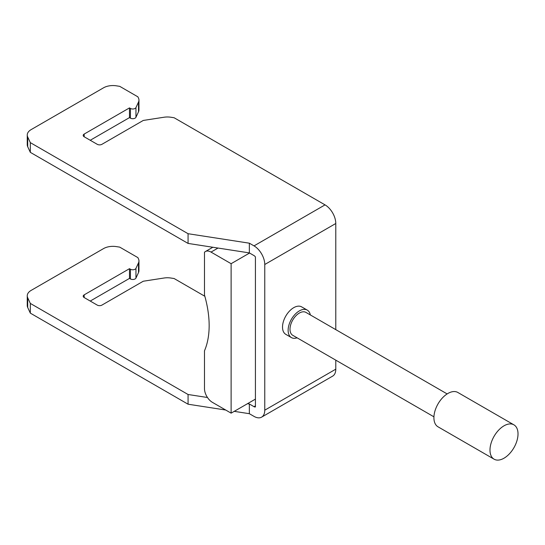 <?xml version="1.0" encoding="UTF-8"?>
<svg xmlns="http://www.w3.org/2000/svg" width="545" height="545" viewBox="0 0 545 545"><rect width="100%" height="100%" fill="white"/><g stroke="black" fill="none" stroke-linecap="round" stroke-linejoin="round"><path stroke-width="0.82" d="M249.576 253.037L231.121 263.691L231.121 413.151L255.421 399.117M90.238 140.269L129.492 117.611L130.425 118.149A3.304 1.907 180 0 0 135.95 117.298L138.505 111.8L138.505 102.085L135.95 107.583A3.304 1.907 180 0 1 130.425 108.441L129.492 107.896L84.168 134.07A3.304 1.907 0 0 0 83.201 135.419A3.304 1.907 0 0 0 84.168 136.768L97.248 144.316A3.304 1.907 0 0 0 101.922 144.316L143.274 120.445L163.99 117.236A13.216 7.63 0 0 1 170.837 117.236L174.114 117.747L325.038 204.879L254.018 245.884L249.344 243.193L249.344 252.9L254.018 255.598A3.304 1.907 -120 0 1 255.421 256.947L255.421 406.945A3.304 1.907 60 0 1 254.018 406.672L249.344 403.974L247.498 403.688M129.492 117.611L129.492 107.896M234.234 411.352L249.344 413.689L254.018 416.387A15.199 8.775 -120 0 0 261.614 417.136L332.641 376.132A15.199 8.775 -120 0 0 335.788 369.176L335.788 360.156M261.614 417.136A15.199 8.775 -120 0 0 264.761 410.181L264.761 264.502A15.199 8.775 -120 0 0 254.018 245.884M447.152 393.926L305.949 312.408A13.216 7.63 120 0 0 299.341 313.062A13.216 7.63 120 0 0 290.71 324.704A13.216 7.63 120 0 0 292.733 335.298L433.936 416.823M504.002 458.202A19.824 11.445 -60 0 1 494.09 459.183A19.824 11.445 -60 0 1 491.052 443.296A19.824 11.445 -60 0 1 504.002 425.822A19.824 11.445 -60 0 1 513.915 424.841A19.824 11.445 -60 0 1 516.953 440.728A19.824 11.445 -60 0 1 504.002 458.202M494.09 459.183L438.017 426.81A19.824 11.445 -60 0 1 434.978 410.923A19.824 11.445 -60 0 1 447.929 393.456A19.824 11.445 -60 0 1 457.841 392.468L513.915 424.841M310.33 314.935A15.86 9.156 120 0 0 307.271 310.119A15.86 9.156 120 0 0 299.341 310.902A15.86 9.156 120 0 0 288.979 324.881A15.86 9.156 120 0 0 291.411 337.587A15.86 9.156 120 0 0 297.114 337.825M307.271 310.119L301.664 306.883A15.86 9.156 120 0 0 293.735 307.666A15.86 9.156 120 0 0 283.373 321.639A15.86 9.156 120 0 0 285.805 334.351L291.411 337.587M335.788 329.636L335.788 223.498A15.199 8.775 -120 0 0 325.038 204.879M84.168 297.55L84.168 294.852A3.304 1.907 0 0 0 83.201 296.201A3.304 1.907 0 0 0 84.168 297.55L97.248 305.105A3.304 1.907 0 0 0 101.922 305.105L143.274 281.227L163.99 278.025A13.216 7.63 0 0 1 170.837 278.025L174.114 278.529L204.845 296.276M188.066 394.498L30.322 303.422L30.322 313.13L188.066 404.206L188.066 394.498L207.482 397.496M225.725 410.031L188.066 404.206M249.344 413.689L249.344 403.974M231.121 263.691L211.031 252.09A11.234 6.486 -120 0 0 205.41 251.538A11.234 6.486 -120 0 0 204.484 252.287L204.484 295.009A92.514 53.41 60 0 1 209.157 325.603A92.514 53.41 -120 0 1 204.484 350.81L204.484 388.599A11.234 6.486 -120 0 0 212.427 402.36L231.121 413.151M138.955 260.898L138.955 270.613A13.216 7.63 0 0 1 138.505 272.582L135.95 278.079L135.95 268.372L138.505 262.874A13.216 7.63 0 0 0 138.955 260.898A13.216 7.63 0 0 0 138.505 258.923L137.899 257.622L119.723 247.13L116.337 246.606A13.216 7.63 0 0 0 103.57 248.581L31.12 290.41A13.216 7.63 0 0 0 27.25 295.806L27.25 305.513A13.216 7.63 0 0 0 27.7 307.489L30.322 313.13M27.25 295.806A13.216 7.63 0 0 0 27.7 297.781L30.322 303.422M84.168 294.852L129.492 268.685L130.425 269.223L130.425 278.938A3.304 1.907 180 0 0 135.95 278.079M135.95 268.372A3.304 1.907 180 0 1 130.425 269.223M90.238 301.058L129.492 278.4L130.425 278.938M249.344 252.9L188.066 243.424L30.322 152.348L30.322 142.633L188.066 233.71L249.344 243.193M188.066 243.424L188.066 233.71M138.505 102.085A13.216 7.63 0 0 0 138.955 100.11A13.216 7.63 0 0 0 138.505 98.134L137.899 96.84L119.723 86.342L116.337 85.817A13.216 7.63 0 0 0 103.57 87.793L31.12 129.621A13.216 7.63 0 0 0 27.25 135.017L27.25 144.732A13.216 7.63 0 0 0 27.7 146.707L30.322 152.348M138.505 111.8A13.216 7.63 0 0 0 138.955 109.824L138.955 100.11M27.25 135.017A13.216 7.63 0 0 0 27.7 136.993L30.322 142.633M129.492 278.4L129.492 268.685M135.95 117.298L135.95 107.583M130.425 108.441L130.425 118.149M84.168 136.768L84.168 134.07M335.788 369.176L264.761 410.181M335.788 223.498L264.761 264.502M254.018 406.672L255.421 405.862M218.02 248.057L211.031 252.09M27.7 297.781L27.7 307.489M27.7 146.707L27.7 136.993M138.505 272.582L138.505 262.874M212.829 247.253L205.41 251.538"/></g></svg>

